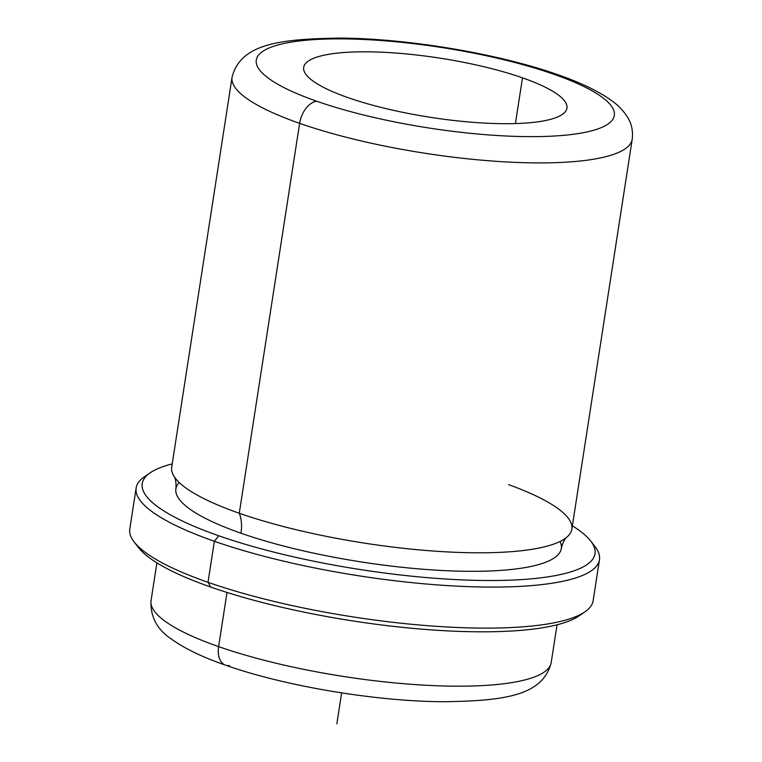 <?xml version="1.0" encoding="UTF-8"?>
<svg xmlns="http://www.w3.org/2000/svg" width="762" height="762" viewBox="0 0 762 762"><rect width="100%" height="100%" fill="white"/><g stroke="black" fill="none" stroke-linecap="round" stroke-linejoin="round"><path stroke-width="1.14" d="M522.494 77.838L515.417 123.568L522.494 77.838A133.198 29.966 8.8 0 0 336.585 53.207A133.198 29.966 8.8 0 0 348.129 97.669A133.198 29.966 -171.2 0 1 303.686 67.38A133.198 29.966 -171.2 0 1 383.257 52.283A133.198 29.966 -171.2 0 1 522.494 77.838A133.198 29.966 -171.2 0 1 566.938 108.137A133.198 29.966 -171.2 0 1 487.366 123.234A133.198 29.966 -171.2 0 1 348.129 97.669A133.198 29.966 8.8 0 0 534.038 122.311A133.198 29.966 8.8 0 0 522.494 77.838M316.744 101.241A181.146 40.748 -171.2 0 1 301.047 40.767A181.146 40.748 -171.2 0 1 553.879 74.276A181.146 40.748 -171.2 0 1 569.576 134.741A181.146 40.748 -171.2 0 1 316.744 101.241A21.307 13.192 109.3 0 0 299.618 123.349A202.454 45.539 -171.2 0 1 232.058 77.305A202.454 45.539 8.8 0 0 299.618 123.349A21.307 13.192 -70.7 0 1 316.744 101.241A181.146 40.748 8.8 0 0 569.576 134.741A181.146 40.748 8.8 0 0 553.879 74.276A181.146 40.748 8.8 0 0 301.047 40.767A181.146 40.748 8.8 0 0 316.744 101.241M567.147 536.905C564.661 538.791 562.708 542.658 561.308 548.526A194.996 43.863 -171.2 0 1 444.808 570.633A194.996 43.863 -171.2 0 1 240.973 533.209A34.176 21.155 109.3 0 0 239.268 513.245A202.454 45.539 -171.2 0 1 171.707 467.201L232.058 77.305C240.525 43.501 280.445 38.976 339.871 38.1C407.175 38.395 498.7 53.711 557.746 74.676A21.307 13.192 109.3 0 0 553.879 74.276A21.307 13.192 -70.7 0 1 557.746 74.676C580.32 82.486 598.151 91.03 611.229 100.327C618.011 105.023 623.516 110.766 627.755 117.548C631.66 123.835 633.136 131.064 632.212 139.255A202.454 45.539 -171.2 0 1 511.254 162.201A202.454 45.539 -171.2 0 1 299.618 123.349A202.454 45.539 8.8 0 0 511.254 162.201A202.454 45.539 8.8 0 0 632.212 139.255L571.852 529.142A202.454 45.539 -171.2 0 1 450.894 552.098A202.454 45.539 -171.2 0 1 239.268 513.245L299.618 123.349L239.268 513.245A202.454 45.539 8.8 0 0 567.147 536.905A202.454 45.539 8.8 0 0 508.654 484.651M572.367 525.828A229.095 51.54 -171.2 0 1 505.663 580.311A229.095 51.54 -171.2 0 1 218.656 535.743A229.095 51.54 -171.2 0 1 172.212 463.887A229.095 51.54 8.8 0 0 150.133 472.831A229.095 51.54 8.8 0 0 218.656 535.743A229.095 51.54 8.8 0 0 481.708 580.453A229.095 51.54 8.8 0 0 590.702 541.039A229.095 51.54 8.8 0 0 572.367 525.828M179.241 482.527A194.996 43.863 8.8 0 0 240.973 533.209A194.996 43.863 8.8 0 0 458.286 571.129A194.996 43.863 8.8 0 0 560.032 541.477M590.702 541.039L595.074 546.687A234.429 52.73 -171.2 0 1 483.546 587.016A234.429 52.73 -171.2 0 1 214.37 541.277L218.656 535.743L214.37 541.277A234.429 52.73 -171.2 0 1 144.266 476.898L150.133 472.831M599.475 559.689L593.122 600.732A234.429 52.73 -171.2 0 1 453.066 627.297A234.429 52.73 -171.2 0 1 208.016 582.311L214.37 541.277A234.429 52.73 8.8 0 0 459.419 586.264A234.429 52.73 8.8 0 0 599.475 559.689A234.429 52.73 8.8 0 0 592.617 543.82M147.476 474.907A234.429 52.73 8.8 0 0 136.141 487.956A234.429 52.73 8.8 0 0 214.37 541.277L208.016 582.311A234.429 52.73 -171.2 0 1 129.788 528.999L136.141 487.956M208.016 582.311A234.429 52.73 8.8 0 0 584.997 611.791L579.12 615.858A229.095 51.54 -171.2 0 1 210.712 587.045L208.016 582.311L210.712 587.045A229.095 51.54 -171.2 0 1 138.551 547.649L134.188 542.001A234.429 52.73 8.8 0 0 208.016 582.311M136.646 544.868A229.095 51.54 8.8 0 0 210.712 587.045A229.095 51.54 8.8 0 0 581.787 613.781A229.095 51.54 -171.2 0 1 579.12 615.858M156.896 562.861L151.057 600.58C150.209 616.763 157.086 629.65 171.679 639.242C184.785 648.653 202.74 657.282 225.523 665.159A21.307 13.192 -70.7 0 1 218.618 646.624A21.307 13.192 109.3 0 0 225.523 665.159C284.559 686.124 376.095 701.44 443.389 701.735C502.825 700.859 542.744 696.335 551.202 662.53A202.454 45.539 -171.2 0 1 430.254 685.476A202.454 45.539 -171.2 0 1 218.618 646.624L227 592.455L218.618 646.624A202.454 45.539 -171.2 0 1 151.057 600.58A202.454 45.539 8.8 0 0 218.618 646.624A202.454 45.539 8.8 0 0 430.254 685.476A202.454 45.539 8.8 0 0 551.202 662.53L557.041 624.802M225.523 665.159A21.307 13.192 109.3 0 0 229.391 665.559M173.841 476.021A202.454 45.539 8.8 0 0 239.268 513.245A34.176 21.155 -70.7 0 1 240.973 533.209A194.996 43.863 -171.2 0 1 175.898 488.861C176.327 482.851 175.641 478.565 173.841 476.021M341.633 692.887L336.833 723.9"/></g></svg>
